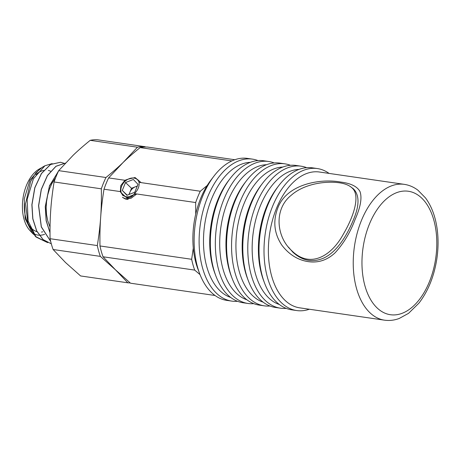 <?xml version="1.0" encoding="UTF-8"?>
<svg xmlns="http://www.w3.org/2000/svg" width="460" height="460" viewBox="0 0 460 460"><rect width="100%" height="100%" fill="white"/><g stroke="black" fill="none" stroke-linecap="round" stroke-linejoin="round"><path stroke-width="0.69" d="M350.554 186.691L353.567 188.974C359.651 195.437 359.473 205.994 353.044 220.639C346.593 236.21 336.208 252.937 322.707 258.486C312.001 262.729 302.036 260.613 292.819 252.143L288.414 247.072M257.991 160.586A71.743 42.216 98.3 0 0 252.471 159.125L247.48 158.401A71.743 42.216 98.3 0 0 213.831 176.283A71.743 42.216 98.3 0 0 199.674 273.665A71.743 42.216 98.3 0 0 211.422 292.462A71.743 42.216 98.3 0 0 226.832 300.391L231.823 301.116A71.743 42.216 98.3 0 0 237.532 301.288M213.831 176.283L210.87 180.176A65.504 38.548 98.3 0 0 197.938 269.089L199.674 273.665M252.471 159.125A71.743 42.216 98.3 0 0 203.245 210.105A71.743 42.216 98.3 0 0 216.413 293.187A71.743 42.216 98.3 0 0 231.823 301.116M250.338 162.34A68.626 40.382 98.3 0 0 206.569 214.745A68.626 40.382 98.3 0 0 220.029 290.806A68.626 40.382 98.3 0 0 230.69 297.43M274.217 162.943A71.743 42.216 98.3 0 0 268.697 161.483L263.701 160.758A71.743 42.216 98.3 0 0 230.058 178.641L228.574 180.59A68.626 40.382 98.3 0 0 215.033 273.74L215.895 276.023A71.743 42.216 98.3 0 0 227.642 294.82A71.743 42.216 98.3 0 0 243.058 302.749L248.049 303.479A71.743 42.216 98.3 0 0 253.759 303.652M230.058 178.641A71.743 42.216 98.3 0 0 215.895 276.023M268.697 161.483A71.743 42.216 98.3 0 0 219.466 212.462A71.743 42.216 98.3 0 0 232.633 295.544A71.743 42.216 98.3 0 0 248.049 303.479M266.558 164.697A68.626 40.382 98.3 0 0 222.795 217.108A68.626 40.382 98.3 0 0 236.25 293.169A68.626 40.382 98.3 0 0 246.916 299.788M290.438 165.301A71.743 42.216 98.3 0 0 284.918 163.84L279.927 163.116A71.743 42.216 98.3 0 0 246.278 180.998L244.795 182.948A68.626 40.382 98.3 0 0 231.253 276.098L232.122 278.386A71.743 42.216 98.3 0 0 243.869 297.177A71.743 42.216 98.3 0 0 259.279 305.112L264.27 305.837A71.743 42.216 98.3 0 0 269.98 306.009M246.278 180.998A71.743 42.216 98.3 0 0 232.122 278.386M284.918 163.84A71.743 42.216 98.3 0 0 235.692 214.82A71.743 42.216 98.3 0 0 248.86 297.907A71.743 42.216 98.3 0 0 264.27 305.837M282.779 167.055A68.626 40.382 98.3 0 0 239.016 219.466A68.626 40.382 98.3 0 0 252.471 295.527A68.626 40.382 98.3 0 0 263.137 302.145M306.665 167.664A71.743 42.216 98.3 0 0 301.139 166.198L296.148 165.473A71.743 42.216 98.3 0 0 262.499 183.362L261.021 185.305A68.626 40.382 98.3 0 0 247.474 278.455L248.342 280.744A71.743 42.216 98.3 0 0 260.09 299.541A71.743 42.216 98.3 0 0 275.505 307.47L280.496 308.194A71.743 42.216 98.3 0 0 286.206 308.367M262.499 183.362A71.743 42.216 98.3 0 0 248.342 280.744M301.139 166.198A71.743 42.216 98.3 0 0 251.913 217.177A71.743 42.216 98.3 0 0 265.081 300.265A71.743 42.216 98.3 0 0 280.496 308.194M299.006 169.412A68.626 40.382 98.3 0 0 255.242 221.823A68.626 40.382 98.3 0 0 268.697 297.884A68.626 40.382 98.3 0 0 279.364 304.509M329.101 173.42A71.743 42.216 98.3 0 0 317.365 168.561L312.374 167.831A71.743 42.216 98.3 0 0 278.726 185.719L277.242 187.663A68.626 40.382 98.3 0 0 263.701 280.813L264.563 283.101A71.743 42.216 98.3 0 0 276.31 301.898A71.743 42.216 98.3 0 0 291.726 309.827L296.717 310.552A71.743 42.216 98.3 0 0 309.35 309.241M278.726 185.719A71.743 42.216 98.3 0 0 264.563 283.101M317.365 168.561A71.743 42.216 98.3 0 0 268.134 219.541A71.743 42.216 98.3 0 0 281.301 302.622A71.743 42.216 98.3 0 0 296.717 310.552M404.271 184.351L319.412 172.011A68.626 40.382 98.3 0 0 272.326 220.771A68.626 40.382 98.3 0 0 284.918 300.242A68.626 40.382 98.3 0 0 299.661 307.832L384.52 320.171C389.453 320.861 394.358 320.292 399.228 318.464L408.56 313.335L418.899 303.18C428.047 291.295 434.01 276.644 436.781 259.233C438.403 248.48 438.478 238.056 437 227.953C435.2 215.924 431.365 205.907 425.494 197.915L417.95 190.221C413.781 187.053 409.222 185.092 404.271 184.351A68.626 40.382 98.3 0 0 357.184 233.111A68.626 40.382 98.3 0 0 369.777 312.582A68.626 40.382 98.3 0 0 384.52 320.171M340.785 182.074C320.718 178.267 286.396 183.942 277.667 208.357C272.791 221.392 274.206 233.697 281.911 245.266C289.185 254.644 297.982 260.101 308.309 261.648C318.268 263.051 327.141 260.159 334.92 252.971C343.459 243.765 350.163 232.645 355.039 219.604C360.554 207.178 362.204 197.823 359.99 191.538C357.207 186.478 350.808 183.321 340.785 182.074M339.296 182.781C325.042 180.814 304.077 183.862 291.186 195.304C273.539 209.311 276.437 237.021 291.692 250.625C309.873 268.841 331.309 256.3 343.252 234.324C354.913 214.561 360.128 194.649 352.009 187.904C349.243 185.299 345.006 183.592 339.296 182.781M128.231 179.13L124.936 180.274L120.807 185.547L120.319 191.59L123.004 195.678M126.747 197.708C129.772 198.156 132.336 196.799 134.435 193.643L195.672 202.544A68.626 40.382 -81.7 0 1 200.29 191.233L207.218 185.478M200.29 191.233L139.052 182.327L138.144 179.94M139.052 182.327C139.552 186.242 138.017 190.009 134.435 193.643M200.048 274.643L194.706 270.101A68.626 40.382 -81.7 0 1 191.653 259.29L99.987 245.962C99.797 235.687 100.021 226.165 100.659 217.396C101.263 208.621 102.379 199.226 104.006 189.215A68.626 40.382 -81.7 0 1 108.623 177.905L123.038 162.552C127.891 157.866 133.59 152.881 140.133 147.591A68.626 40.382 -81.7 0 1 147.798 147.091L234.778 159.735M124.936 180.274L108.623 177.905M104.006 189.215L120.319 191.59M195.713 214.124L195.672 202.544M191.653 259.29L193.292 248.107M140.133 147.591L231.8 160.919M215.038 295.492L130.525 283.205L115.443 269.79L103.034 256.772A68.626 40.382 -81.7 0 1 99.987 245.962M103.034 256.772L194.706 270.101M122.481 197.334L126.586 199.249L128.19 199.318A12.477 9.298 133.9 0 1 126.563 199.226A12.477 9.298 133.9 0 1 125.051 198.864L122.435 197.294M137.195 186.311A7.797 5.807 -46.1 0 0 135.441 186.771A7.797 5.807 -46.1 0 0 129.898 192.257A7.797 5.807 -46.1 0 0 129.346 194.367M141.134 182.631L135.044 177.525L127.546 179.325M120.618 192.257L126.552 197.691L135.895 193.85M136.764 193.976L131.088 198.243L125.051 198.864M139.058 182.252A10.603 7.9 -46.1 0 0 133.946 178.072A10.603 7.9 -46.1 0 0 121.653 186.162A10.603 7.9 -46.1 0 0 126.339 196.719A10.603 7.9 -46.1 0 0 133.682 194.701M137.298 186.053L131.514 188.301L128.984 194.505M133.371 179.48L125.517 182.528L122.285 190.446L126.908 195.31L134.768 192.263L137.994 184.345L133.371 179.48M127.219 195.189L122.285 190.446M131.514 188.301L125.517 182.528M33.781 234.496L32.413 233.185L25.162 218.621L24.248 198.944L29.912 180.199L40.307 168.417L41.204 167.929M44.62 234.289A34.31 20.188 -81.7 0 1 39.255 235.232M39.157 235.227A34.31 20.188 -81.7 0 1 33.126 233.26M32.608 232.921A34.31 20.188 -81.7 0 1 31.251 231.857M32.413 233.185L30.107 230.753A34.31 20.188 -81.7 0 1 23 198.254A34.31 20.188 -81.7 0 1 39.065 169.13L40.307 168.417M59.093 170.189L49.484 185.8L45.252 206.649L46.144 220.714L50.008 232.846M50.002 232.662L46.218 220.605L45.35 206.666L49.41 186.271L58.656 170.758M50.652 241.299L41.36 226.849L38.663 205.695L41.343 189.468L47.466 175.599L55.976 166.313L65.429 163.099L55.959 166.238L47.409 175.513L41.256 189.411L38.565 205.677L41.291 226.935L50.669 241.373M60.501 162.259L50.496 164.479L41.394 173.518L34.77 187.761L31.872 204.706L32.775 218.81L36.656 230.96L43.079 239.654L51.301 243.806L43.114 239.614L36.725 230.914L32.861 218.787L31.976 204.717L34.868 187.772L41.498 173.529L50.6 164.49L60.501 162.259L63.739 163.162M42.814 231.805A31.194 18.354 -81.7 0 1 41.429 232.058M37.036 231.713A31.194 18.354 -81.7 0 1 29.595 226.009M28.06 223.485A31.194 18.354 -81.7 0 1 24.397 202.383M35.811 174.748A31.194 18.354 -81.7 0 1 43.752 170.39M48.357 170.459A31.194 18.354 -81.7 0 1 50.56 171.223M44.907 165.767L42.084 167.388L35.834 172.92L30.636 181.499L25.559 203.74L27.922 223.065L35.155 236.066L36.07 237.038L28.123 221.013L27.157 199.358L33.436 178.733L44.907 165.767L52.152 163.605M35.621 236.549L46.132 241.862M47.667 242.65L36.07 237.038M115.483 269.83A62.387 36.708 -81.7 0 1 115.443 269.79L100.36 256.381A68.626 40.382 -81.7 0 1 97.313 245.571C98.94 235.56 100.056 226.17 100.659 217.396C101.298 208.627 101.522 199.099 101.332 188.824A68.626 40.382 -81.7 0 1 105.949 177.514C112.487 172.23 118.185 167.244 123.038 162.552L137.454 147.206A68.626 40.382 -81.7 0 1 145.118 146.7L145.469 146.987M130.18 282.917A68.626 40.382 -81.7 0 1 127.851 282.814L115.443 269.79A62.387 36.708 -81.7 0 1 115.402 269.755M100.36 256.381L53.118 249.51L65.527 262.533L80.609 275.948L127.851 282.814M137.454 147.206L90.212 140.334A68.626 40.382 -81.7 0 1 97.882 139.828L145.118 146.7M101.332 188.824L54.09 181.959A68.626 40.382 -81.7 0 1 58.707 170.643L105.949 177.514M53.118 249.51A68.626 40.382 -81.7 0 1 50.071 238.705L97.313 245.571M90.212 140.334C83.674 145.619 77.976 150.61 73.123 155.296L58.707 170.643M54.09 181.959C52.463 191.969 51.347 201.359 50.744 210.134C50.105 218.902 49.881 228.43 50.071 238.705M55.597 177.813L52.02 183.27L49.53 188.847L47.673 195.063L46.535 201.641L46.161 208.092L46.552 214.624L47.748 220.794L50.036 227.085M421.768 198.145A62.387 36.708 98.3 0 0 369.397 224.141A62.387 36.708 98.3 0 0 377.004 307.826A62.387 36.708 98.3 0 0 429.375 281.825A62.387 36.708 98.3 0 0 421.768 198.145M355.459 191.216L352.015 187.904M296.389 255.15L291.686 250.631"/></g></svg>
